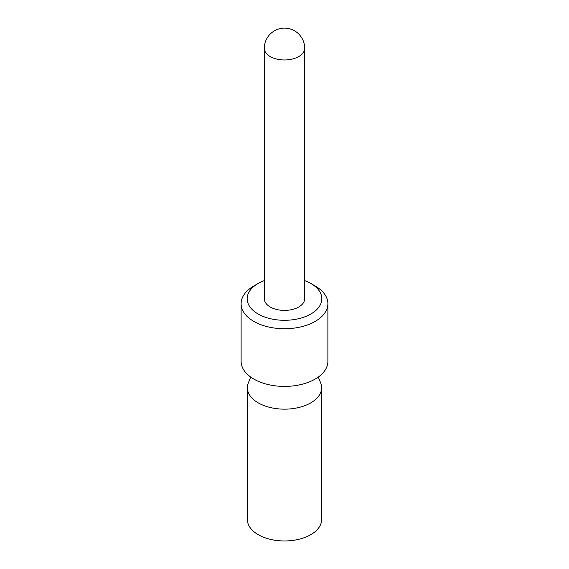 <?xml version="1.0" encoding="UTF-8"?>
<svg xmlns="http://www.w3.org/2000/svg" width="569" height="569" viewBox="0 0 569 569"><rect width="100%" height="100%" fill="white"/><g stroke="black" fill="none" stroke-linecap="round" stroke-linejoin="round"><path stroke-width="0.85" d="M304.678 48.322L304.678 298.753A20.178 11.65 180 0 1 292.224 309.515A20.178 11.65 180 0 1 270.232 306.99A20.178 11.65 180 0 1 264.322 298.753L264.322 48.322A20.178 11.65 180 0 0 270.232 56.559A20.178 11.65 180 0 0 298.768 56.559A20.178 11.65 180 0 0 304.678 48.322A20.178 20.178 0 0 0 274.407 30.847A20.178 20.178 0 0 0 264.322 48.322M264.322 280.617A37.334 21.551 -0 0 0 258.106 283.511A37.334 21.551 -0 0 0 258.106 313.988A37.334 21.551 -0 0 0 310.894 313.988A37.334 21.551 -0 0 0 310.894 283.511A37.334 21.551 -0 0 0 304.678 280.617M315.176 285.987L310.894 283.511L315.176 285.987A43.386 25.05 -0 0 1 327.886 303.697A43.386 25.05 -0 0 1 301.101 326.834A43.386 25.05 -0 0 1 253.824 321.407A43.386 25.05 -0 0 1 241.114 303.697A43.386 25.05 -0 0 1 253.824 285.987L258.106 283.511M241.114 303.697L241.114 361.358A43.386 25.05 -0 0 0 253.824 379.068A43.386 25.05 -0 0 0 301.101 384.502A43.386 25.05 -0 0 0 327.886 361.358L327.886 303.697M318.291 377.069L320.632 382.795A37.127 21.437 180 0 1 321.627 387.724A37.127 21.437 180 0 1 310.752 402.88A37.127 21.437 180 0 1 258.248 402.88A37.127 21.437 180 0 1 247.373 387.724A37.127 21.437 180 0 1 248.369 382.795L250.709 377.069M247.373 387.724L247.373 519.525A37.127 21.437 -0 0 0 258.248 534.682A37.127 21.437 -0 0 0 298.711 539.327A37.127 21.437 -0 0 0 321.627 519.525L321.627 387.724"/></g></svg>
